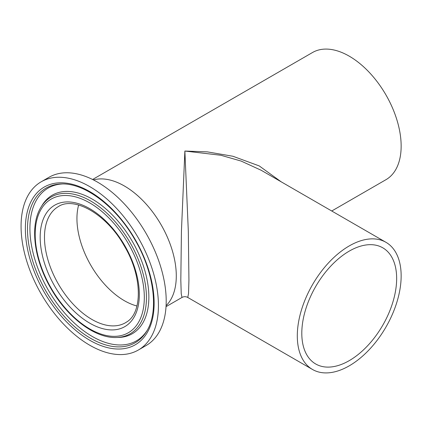 <?xml version="1.0" encoding="UTF-8"?>
<svg xmlns="http://www.w3.org/2000/svg" width="422" height="422" viewBox="0 0 422 422"><rect width="100%" height="100%" fill="white"/><g stroke="black" fill="none" stroke-linecap="round" stroke-linejoin="round"><path stroke-width="0.63" d="M349.226 360.652A67.072 38.724 120 0 0 393.04 301.551A67.072 38.724 120 0 0 382.765 247.804A67.072 38.724 120 0 0 349.226 251.127A67.072 38.724 120 0 0 305.412 310.228A67.072 38.724 120 0 0 315.693 363.975A67.072 38.724 120 0 0 349.226 360.652M78.64 205.008A67.072 38.724 -120 0 0 124.363 300.696A67.072 38.724 -120 0 0 136.944 305.997A67.072 38.724 -120 0 1 90.83 265.296A67.072 38.724 -120 0 1 78.64 205.008M349.226 245.931A73.428 42.395 120 0 0 301.255 310.639A73.428 42.395 120 0 0 312.512 369.482A73.428 42.395 120 0 0 349.226 365.842A73.428 42.395 120 0 0 397.197 301.139A73.428 42.395 120 0 0 385.94 242.297A73.428 42.395 120 0 0 349.226 245.931M166.025 306.673L181.982 297.457L181.223 293.617L180.816 280.108L181.434 231.124L184.873 151.044L188.317 231.124L188.935 280.108L188.528 293.617L187.764 297.457L312.512 369.482M166.083 305.713A73.428 42.395 -120 0 0 170.741 245.741A73.428 42.395 -120 0 0 124.363 185.981A73.428 42.395 -120 0 0 93.452 179.914A73.428 42.395 -120 0 1 161.083 224.736A73.428 42.395 -120 0 1 166.083 305.713M385.94 242.297L261.192 170.272L241.178 161.083L220.854 155.259L184.873 151.044L207.323 151.867L232.949 156.267L259.235 165.92L281.157 181.798M92.597 179.487L312.512 52.518A73.428 42.395 60 0 1 349.226 56.158A73.428 42.395 60 0 1 397.197 120.861A73.428 42.395 60 0 1 385.94 179.703L331.734 211M138.316 350.038L146.086 345.555A97.134 56.084 -120 0 0 148.085 344.305A97.134 56.084 -120 0 0 145.057 231.636A97.134 56.084 -120 0 0 48.952 177.314L41.182 181.798A97.134 56.084 -120 0 0 39.188 183.048A97.134 56.084 -120 0 0 42.216 295.722A97.134 56.084 -120 0 0 138.316 350.038A97.134 56.084 -120 0 0 140.315 348.788A97.134 56.084 -120 0 0 137.287 236.12A97.134 56.084 -120 0 0 41.182 181.798M116.409 337.51L118.45 337.458A79.99 46.183 -120 0 0 133.943 332.689A79.99 46.183 -120 0 0 130.583 238.467A79.99 46.183 -120 0 0 50.661 196.204A79.99 46.183 -120 0 0 42.147 205.298L41.082 207.038C29.624 225.068 33.86 259.092 50.54 287.82C67.014 317.17 94.781 338.444 116.409 337.51A78.967 45.592 -120 0 0 131.706 332.8A78.967 45.592 -120 0 0 128.388 239.78A78.967 45.592 -120 0 0 49.49 198.06A78.967 45.592 -120 0 0 41.082 207.038M62.445 183.96A88.219 50.935 -120 0 0 46.378 189.183A88.219 50.935 -120 0 0 50.081 293.1A88.219 50.935 -120 0 0 138.226 339.71A88.219 50.935 -120 0 0 147.072 330.547M125.439 322.761L126.695 321.975C142.594 312.718 142.573 276.099 124.158 245.673C106.45 213.875 73.871 196.045 58.368 206.59A67.072 38.724 -120 0 0 56.991 207.455A67.072 38.724 -120 0 0 59.08 285.251A67.072 38.724 -120 0 0 125.439 322.761A67.072 38.724 -120 0 0 126.595 322.044M53.251 206.1A70.115 40.48 -120 0 0 56.195 288.69A70.115 40.48 -120 0 0 126.247 325.737A70.115 40.48 -120 0 0 123.303 243.146A70.115 40.48 -120 0 0 53.251 206.1M49.585 200.091A77.157 44.547 -120 0 0 52.824 290.98A77.157 44.547 -120 0 0 129.918 331.745A77.157 44.547 -120 0 0 126.679 240.857A77.157 44.547 -120 0 0 49.585 200.091M137.055 341.567A89.242 51.526 -120 0 0 146.555 331.423C159.178 311.969 154.325 272.179 134.581 239.147C115.77 206.184 84.268 182.805 61.427 183.971A89.242 51.526 -120 0 0 44.141 189.293A89.242 51.526 -120 0 0 47.886 294.414A89.242 51.526 -120 0 0 137.055 341.567M42.353 188.238A91.052 52.571 -120 0 0 46.177 295.49A91.052 52.571 -120 0 0 137.15 343.603A91.052 52.571 -120 0 0 133.326 236.346A91.052 52.571 -120 0 0 42.353 188.238M181.982 297.457C183.913 296.429 185.838 296.429 187.764 297.457"/></g></svg>
